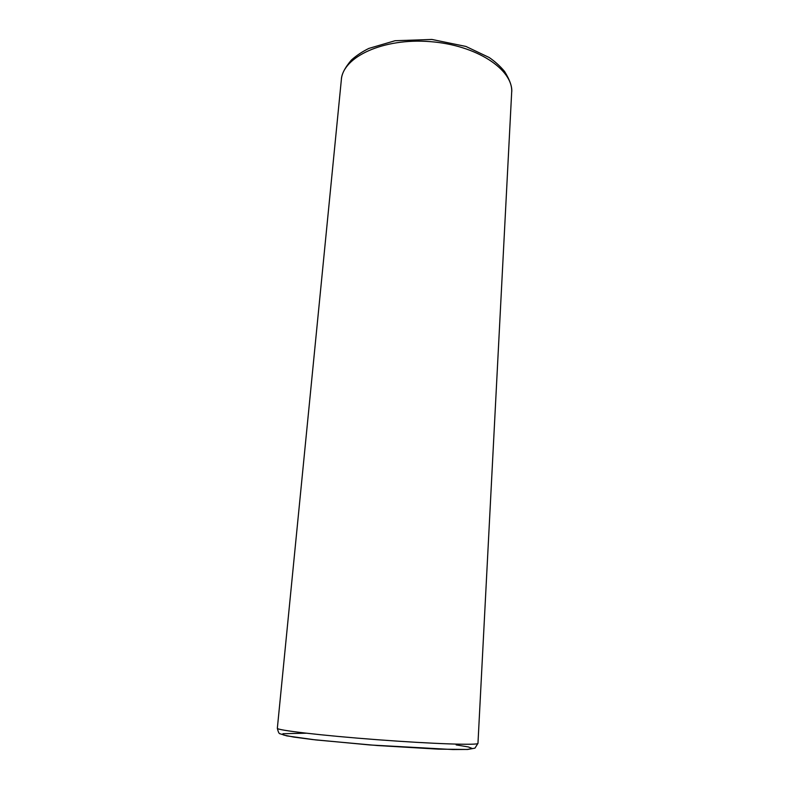 <?xml version="1.0" encoding="UTF-8"?>
<svg xmlns="http://www.w3.org/2000/svg" width="789" height="789" viewBox="0 0 789 789"><rect width="100%" height="100%" fill="white"/><g stroke="black" fill="none" stroke-linecap="round" stroke-linejoin="round"><path stroke-width="1.18" d="M277.343 728.257L341.351 79.738C342.791 56.936 383.059 37.951 429.857 41.6C476.664 44.983 513.639 69.787 511.657 92.54L477.966 743.337C478.943 745.398 433.368 743.938 377.359 739.717C321.36 735.516 276.071 730.15 277.343 728.257C278.221 732.064 279.119 733.898 280.036 733.76L286.752 735.881L315.63 739.914L376.945 745.506L438.388 749.146L467.542 749.471L474.948 748.15L477.966 743.337M306.231 733.208L282.906 733.711L283.695 735.062L293.804 737.084L312.829 739.579L369.913 744.964L452.965 749.55L467.295 749.432L472.345 748.524L468.301 746.946L456.16 744.905M341.351 79.738C341.469 74.334 344.832 67.765 351.421 60.013C356.529 55.477 362.348 51.61 368.867 48.415L395.082 40.722L431.879 39.45L465.885 46.433L489.229 57.528C495.019 61.512 500.137 66.158 504.595 71.474C510.069 80.379 512.426 87.401 511.657 92.54"/></g></svg>
